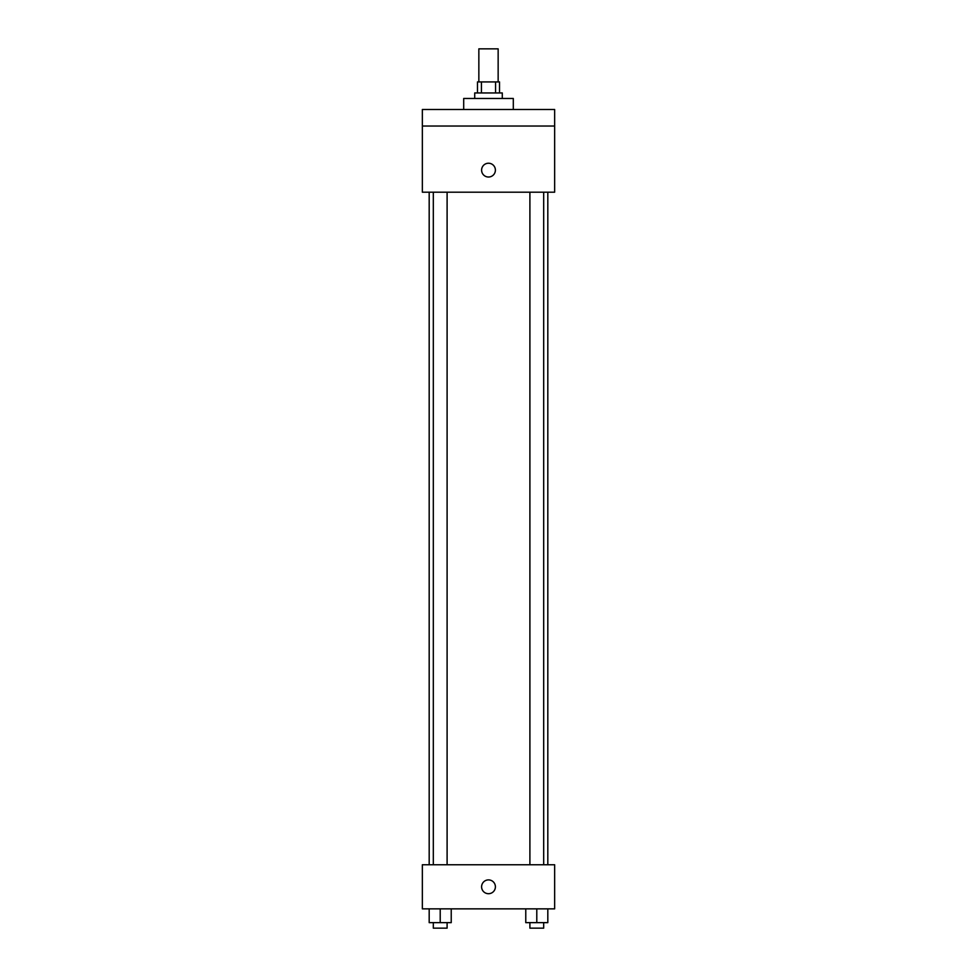 <?xml version="1.0" encoding="UTF-8"?>
<svg xmlns="http://www.w3.org/2000/svg" width="977" height="977" viewBox="0 0 977 977"><rect width="100%" height="100%" fill="white"/><g stroke="black" fill="none" stroke-linecap="round" stroke-linejoin="round"><path stroke-width="1.47" d="M498.148 81.921L498.148 48.85L478.852 48.85L478.852 81.921M481.429 92.949L481.429 81.921L477.472 81.921L477.472 92.949M481.429 81.921L499.528 81.921L499.528 92.949M495.571 92.949L495.571 81.921M474.712 98.469L474.712 92.949L502.288 92.949L502.288 98.469M513.304 109.497L513.304 98.469L463.696 98.469L463.696 109.497M422.345 109.497L554.655 109.497L554.655 126.033L422.345 126.033L422.345 109.497M554.655 126.033L554.655 192.188L422.345 192.188L422.345 126.033M488.5 177.02A6.888 6.888 0 0 1 482.528 166.688A6.888 6.888 0 0 1 494.472 166.688A6.888 6.888 0 0 1 488.5 177.02M422.345 864.755L554.655 864.755L554.655 908.854L422.345 908.854L422.345 864.755M488.5 893.699A6.888 6.888 0 0 1 482.528 883.355A6.888 6.888 0 0 1 494.472 883.355A6.888 6.888 0 0 1 488.5 893.699M525.773 908.854L525.773 922.642L547.816 922.642L547.816 908.854L547.816 922.642M536.788 922.642L536.788 908.854M543.688 922.642L543.688 928.15L529.9 928.15L529.9 922.642M429.184 908.854L429.184 922.642L451.227 922.642L451.227 908.854L451.227 922.642M440.212 922.642L440.212 908.854M447.1 922.642L447.1 928.15L433.312 928.15L433.312 922.642M547.816 864.755L547.816 192.188M429.184 864.755L429.184 192.188M529.9 192.188L529.9 864.755M543.688 192.188L543.688 864.755M447.1 864.755L447.1 192.188M433.312 864.755L433.312 192.188"/></g></svg>
